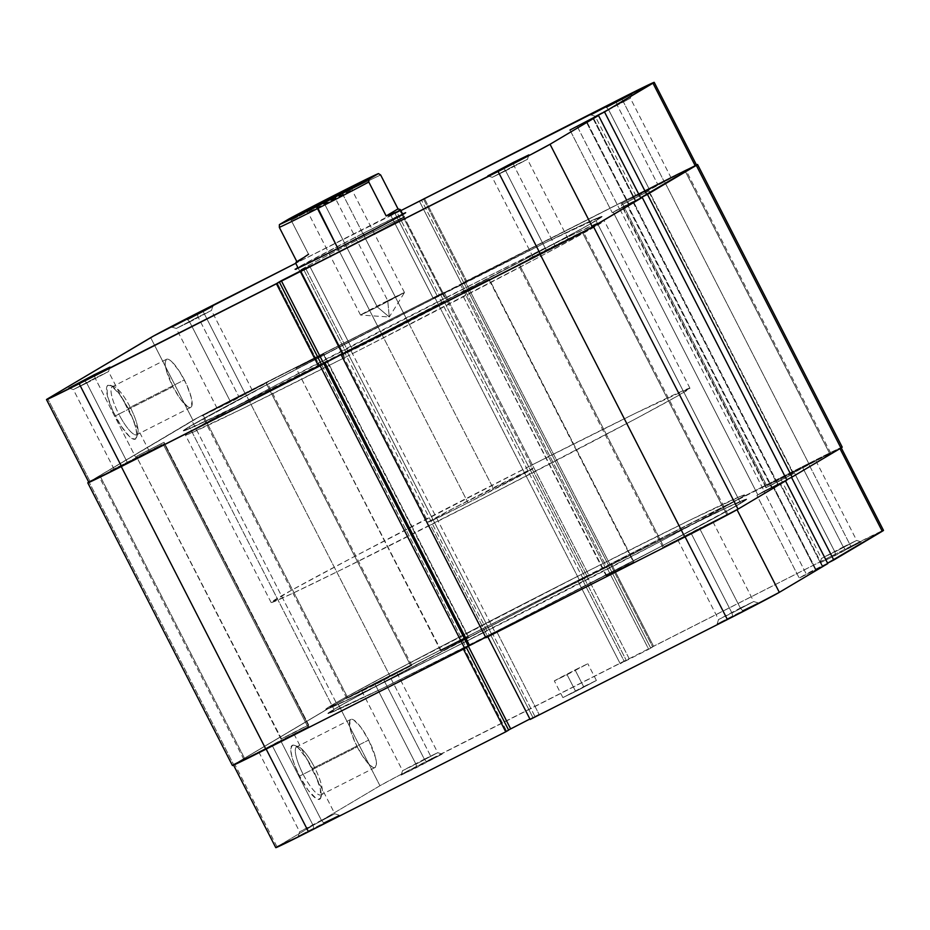 <?xml version="1.0" encoding="UTF-8"?>
<svg xmlns="http://www.w3.org/2000/svg" width="930" height="930" viewBox="0 0 930 930"><rect width="100%" height="100%" fill="white"/><g stroke="black" fill="none" stroke-linecap="round" stroke-linejoin="round"><path stroke-width="0.7" stroke-dasharray="4.65 3.49" d="M424.347 759.194L437.728 752.672L415.943 764.169L416.745 767.517L442.157 754.102L426.545 761.705L424.347 759.194L383.52 679.412L396.912 672.902L375.127 684.399L415.943 764.169L437.739 752.684L402.55 770.679L415.943 764.169L375.127 684.399L396.901 672.936L361.747 690.885L383.52 679.412L424.347 759.194L426.545 761.705L442.145 754.137L401.121 775.109L416.745 767.517L415.943 764.169L402.55 770.679L424.347 759.194M321.408 820.272L334.8 813.762L313.015 825.247L313.817 828.595L339.229 815.192L323.617 822.783L321.408 820.272L280.593 740.501L293.985 733.991L272.199 745.476L313.015 825.247L334.8 813.762L299.623 831.757L313.015 825.247L272.199 745.476L293.961 734.014L258.819 751.963L280.593 740.501L321.408 820.272L323.617 822.783L339.218 815.226L298.193 836.186L313.817 828.595L313.015 825.247L299.623 831.757L321.408 820.272M843.266 546.956L856.658 540.435L834.873 551.932L835.675 555.28L861.087 541.865L845.475 549.467L843.266 546.956L802.451 467.186L815.842 460.675L794.057 472.161L834.873 551.932L856.658 540.446L821.481 558.442L834.873 551.932L794.057 472.161L815.819 460.699L780.677 478.648L802.451 467.186L843.266 546.956L845.475 549.467L861.075 541.911L820.051 562.871L835.675 555.28L834.873 551.932L821.481 558.442L843.266 546.956M740.338 608.034L753.73 601.524L731.945 613.01L732.747 616.358L758.159 602.954L742.535 610.545L740.338 608.034L699.523 528.263L712.915 521.753L691.118 533.239L731.945 613.01L753.73 601.524L718.553 619.531L731.945 613.01L691.118 533.239L712.892 521.777L677.749 539.726L699.523 528.263L740.338 608.034L742.535 610.545L758.148 602.989L717.123 623.949L732.747 616.358L731.945 613.01L718.553 619.519L740.338 608.034M303.122 774.26A26.935 6.638 -116.9 0 1 298.577 746.86A26.935 6.638 -116.9 0 1 314.561 767.471L312.41 768.494A30.225 7.452 63.1 0 0 294.473 745.372A30.225 7.452 63.1 0 0 299.565 776.108L357.213 746.848A26.935 6.638 -116.9 0 1 350.761 719.425A26.935 6.638 -116.9 0 1 368.652 740.059L314.561 767.471A26.935 6.638 63.1 0 0 296.67 746.837A26.935 6.638 63.1 0 0 303.122 774.26A26.935 6.638 63.1 0 0 321.013 794.883A26.935 6.638 63.1 0 0 314.561 767.471L368.652 740.059A26.935 6.638 -116.9 0 1 375.104 767.483A26.935 6.638 -116.9 0 1 357.213 746.848L299.565 776.108L294.787 765.529L291.718 755.974L290.811 748.906L292.218 745.395L295.728 745.988L298.112 747.813L306.656 758.485L314.979 773.818L320.269 788.628L320.745 797.952L318.246 799.44L316.258 798.614L308.307 790.419L299.565 776.108A30.225 7.452 63.1 0 0 320.897 797.522A30.225 7.452 63.1 0 0 312.41 768.494L314.561 767.471A26.935 6.638 -116.9 0 1 322.117 793.337A26.935 6.638 -116.9 0 1 303.122 774.26M575.647 691.409L596.397 680.458L583.645 686.665L575.066 669.914L587.83 663.706L567.079 674.657L575.647 691.409L562.906 697.581L596.386 680.493L578.902 689.758L575.647 691.409L567.079 674.657L554.315 680.853L575.066 669.914L583.645 686.665L562.894 697.605L575.647 691.409M585.144 572.496L587.283 576.681A235.232 3.755 -27.1 0 0 327.918 713.484A235.232 3.755 -27.1 0 0 487.355 635.981L485.216 631.796A235.232 3.755 152.9 0 1 325.779 709.299A235.232 3.755 152.9 0 1 585.144 572.496L689.711 520.254L742.187 495.609L744.384 495.306L742.466 496.701L732.666 502.514L660.684 541.307L446.505 651.326L356.05 695.966L326.07 709.346L337.695 701.766L393.843 671.332L585.144 572.496A235.232 3.755 152.9 0 1 744.581 494.981A235.232 3.755 152.9 0 1 485.216 631.796L487.355 635.981A235.232 3.755 -27.1 0 0 746.72 499.178A235.232 3.755 -27.1 0 0 587.283 576.681L585.144 572.496A235.232 3.755 -27.1 0 0 325.779 709.299A235.232 3.755 -27.1 0 0 485.216 631.796L430.567 525.008A235.232 3.755 152.9 0 1 271.13 602.512A235.232 3.755 152.9 0 1 530.507 465.709L585.144 572.496L530.507 465.709L635.062 413.466L689.642 388.159L678.017 395.738L636.329 418.477L491.749 493.83L340.601 570.078L291.636 593.817L271.421 602.559L290.834 590.62L355.027 556.187L530.507 465.709A235.232 3.755 152.9 0 1 689.944 388.205A235.232 3.755 152.9 0 1 430.567 525.008L485.216 631.796A235.232 3.755 -27.1 0 0 744.581 494.981A235.232 3.755 -27.1 0 0 585.144 572.496L393.843 671.332L337.695 701.766L326.07 709.346L356.05 695.966L446.505 651.326L660.684 541.307L732.666 502.514L742.466 496.701L744.384 495.306L742.187 495.609L689.711 520.254L585.144 572.496M653.558 646.234L611.231 563.534L808.496 463.593L850.811 546.294L399.412 775.248L379.952 785.734L277.024 846.812L379.952 785.734L337.637 703.034L389.565 675.831L840.685 447.83L791.477 477.311L763.914 491.238L756.915 495.388L785.478 480.868L737.037 509.687L717.553 520.114L266.154 749.069L496.748 631.644L490.715 635.051L533.041 717.751L530.135 719.471L535.064 716.716L533.041 717.751L490.715 635.051L487.82 636.771L685.085 536.843A48.221 0.767 152.9 0 0 737.013 509.628L785.478 480.868L773.179 487.146L815.505 569.846L799.23 578.088L827.584 563.162L822.004 565.986L779.677 483.286L822.004 565.986L779.677 483.286L791.488 477.334L839.941 448.551A48.221 0.767 152.9 0 0 841.173 447.702A48.221 0.767 152.9 0 0 808.496 463.593L850.811 546.294L653.558 646.234L611.231 563.534L606.372 566.591L648.687 649.291L652.686 646.92L610.371 564.219L652.686 646.92L650.651 647.954L608.336 565.254L650.651 647.954L653.558 646.234M233.546 765.111L233.465 764.96A48.221 0.767 152.9 0 0 266.154 749.069L234.709 764.111L337.637 703.034L234.709 764.111L277.024 846.812A48.221 0.767 -27.1 0 0 275.792 847.66M487.355 635.981L662.823 545.503L727.028 511.07L746.523 499.491L726.225 507.873L677.249 531.611L526.101 607.86L381.521 683.213L339.834 705.951L328.209 713.531L382.8 688.223L527.996 615.311L662.823 545.503L740.687 503.304L596.037 220.643A235.232 3.755 152.9 0 1 368.361 340.299A235.232 3.755 152.9 0 1 183.28 430.823A235.232 3.755 152.9 0 1 189.313 426.696L333.963 709.358A235.232 3.755 -27.1 0 0 327.918 713.484A235.232 3.755 -27.1 0 0 513 622.949A235.232 3.755 -27.1 0 0 740.687 503.304L746.43 499.131L734.177 504.188L661.311 539.505L546.654 597.351L428.858 658.219L347.611 701.592L330.045 711.764L328.116 713.159L330.313 712.857L382.8 688.223L487.355 635.981M508.629 730.12L506.594 731.143L508.559 729.98L506.594 731.143L464.279 648.442L506.594 731.143L508.629 730.12M529.891 718.995L539.063 714.345L535.064 716.716L492.749 634.016L535.064 716.716L539.063 714.345L496.748 631.644L539.063 714.345L529.891 718.995M827.793 563.568L815.505 569.846L816.005 569.544L773.679 486.843L816.005 569.544L827.793 563.568M883.454 530.472L850.811 546.294A48.221 0.767 -27.1 0 1 883.5 530.402M567.079 674.657L587.807 663.741L559.767 677.819L555.326 680.458L567.079 674.657M586.83 575.891L629.145 658.591L431.892 758.531L389.565 675.831L586.83 575.891L629.145 658.591L624.216 661.346L581.901 578.646L583.935 577.611L626.25 660.312L583.935 577.611L586.83 575.891M233.465 764.96A48.221 0.767 152.9 0 1 234.709 764.111L277.024 846.812M379.952 785.734L337.637 703.034A48.221 0.767 152.9 0 1 389.565 675.831L431.892 758.531A48.221 0.767 -27.1 0 0 379.952 785.734M763.914 491.238L780.177 482.996L822.504 565.696L806.229 573.938L763.914 491.238L806.229 573.938L799.23 578.088L756.915 495.388L763.914 491.238M773.179 487.146L756.915 495.388L799.23 578.088L815.505 569.846L773.179 487.146M577.902 581.018L581.901 578.646L624.216 661.346L620.217 663.718L577.902 581.018L620.217 663.718L648.687 649.291L606.372 566.591L577.902 581.018M368.652 740.059L375.65 758.008L376.452 764.309L375.197 767.424L373.848 767.634L369.954 765.274L362.34 755.765L354.923 742.105L350.215 728.899L349.785 720.611L350.668 719.483L353.784 720.006L360.875 727.318L368.652 740.059M606.651 575.67L633.493 562.069L488.855 279.407L461.617 293.287L606.267 575.926L622.17 568.079L630.273 563.464L606.651 575.67L461.629 293.264L489.099 279.186L462.012 293.008L489.25 279.14L633.9 561.801L606.651 575.67M766.343 487.436L793.185 473.847L648.536 191.185L621.298 205.053L765.96 487.692L779.142 481.24L793.569 473.591L766.343 487.436L621.31 205.03L648.78 190.952L621.693 204.786L648.942 190.906L793.581 473.568L766.343 487.436M441.146 650.593L467.988 636.992L323.349 354.33L296.1 368.199L440.762 650.837L453.956 644.385L468.371 636.736L441.146 650.593L296.112 368.175L323.582 354.098L296.507 367.931L323.745 354.051L468.383 636.713L441.146 650.593M281.465 738.815L308.307 725.214L163.657 442.564L136.419 456.432L281.069 739.071L296.972 731.224L305.075 726.609L281.465 738.815L136.431 456.409L163.901 442.331L136.815 456.153L164.052 442.285L308.702 724.947L281.465 738.815M244.869 758.961L272.63 745.569L307.911 727.016L163.273 444.354L99.289 476.939L100.231 476.3L244.869 758.961L243.962 759.543L274.943 744.384L308.818 726.435L244.869 758.961L100.231 476.3L99.324 476.892L130.305 461.722L162.262 444.494L109.845 471.057L164.203 443.715L163.273 444.354L307.911 727.016L308.853 726.377L244.869 758.961M663.799 546.724L691.548 533.332L726.842 514.778L582.203 232.128L518.219 264.701L519.161 264.062L663.799 546.724L662.892 547.305L693.873 532.146L727.748 514.197L663.799 546.724L519.161 264.062L518.254 264.655L549.235 249.484L581.192 232.256L528.775 258.819L583.133 231.477L582.203 232.128L726.842 514.778L727.783 514.139L663.799 546.724M766.727 485.646L794.476 472.242L829.769 453.7L685.131 171.039L621.147 203.624L622.089 202.984L766.727 485.646L765.82 486.227L796.801 471.068L830.676 453.108L766.727 485.646L622.089 202.984L621.182 203.565L652.163 188.406L684.12 171.178L631.702 197.741L686.061 170.399L685.131 171.039L829.769 453.7L830.711 453.061L766.727 485.646M347.797 697.872L375.557 684.48L410.839 665.938L266.201 383.276L202.217 415.861L203.159 415.222L347.797 697.872L346.902 698.465L377.882 683.294L411.746 665.345L347.797 697.872L203.159 415.222L202.252 415.803L233.232 400.644L265.19 383.416L212.772 409.979L267.143 382.637L266.201 383.276L410.839 665.938L411.781 665.299L347.797 697.872M88.745 482.147A49.395 0.791 152.9 0 1 89.047 481.961L191.975 420.883L336.614 703.545L191.975 420.883A49.395 0.791 152.9 0 1 245.171 393.018L389.821 675.68A49.395 0.791 -27.1 0 0 336.614 703.545L233.686 764.623A49.395 0.791 -27.1 0 0 232.419 765.495M87.815 482.763L89.047 481.961L233.686 764.623L89.047 481.961L199.241 416.849L444.063 292.264L588.702 574.926L389.821 675.68L245.171 393.018L444.063 292.264L440.46 294.392L585.11 577.053L588.702 574.926L444.063 292.264L438.228 295.531L582.866 578.193L585.11 577.053L440.46 294.392L438.228 295.531L434.833 297.542L579.471 580.204L582.866 578.193L438.228 295.531L434.833 297.542L460.455 284.568L605.093 567.219L579.471 580.204L434.833 297.542L463.849 282.546L608.499 565.207L605.093 567.219L460.455 284.568L463.849 282.546L461.617 283.685L606.255 566.335L608.499 565.207L463.849 282.546L461.617 283.685L465.209 281.546L609.859 564.208L606.255 566.335L461.617 283.685L664.101 180.78L808.74 463.442L609.859 564.208L465.209 281.546L664.101 180.78A49.395 0.791 152.9 0 1 696.454 164.889M842.22 447.167A49.395 0.791 -27.1 0 0 808.74 463.442L664.101 180.78L697.082 164.645M640.631 197.823L632.807 201.787L777.445 484.449L786.71 479.764L777.445 484.449L632.807 201.787L633.353 201.461L778.003 484.123L777.445 484.449L778.003 484.123L633.353 201.461L619.519 208.471L764.169 491.133L778.003 484.123L764.169 491.133L619.519 208.471L613.23 212.203L757.869 494.865L764.169 491.133L757.869 494.865L613.23 212.203L627.053 205.205L771.702 487.866L757.869 494.865L771.702 487.866L627.053 205.205L627.611 204.879L772.249 487.541L771.702 487.866L772.249 487.541L627.611 204.879L640.817 198.183L612.265 212.726L640.619 197.799L612.265 212.726L629.04 204.181L586.714 121.481L629.04 204.181L640.828 198.206L613.23 212.203L640.631 197.823M786.896 480.113L772.249 487.541L786.896 480.113M343.112 354.005L344.891 352.947L489.54 635.609L485.937 637.736L489.54 635.609L344.891 352.947L347.134 351.807L491.772 634.469L489.54 635.609L491.772 634.469L347.134 351.807L350.529 349.796L495.167 632.458L491.772 634.469L495.167 632.458L350.529 349.796L342.938 353.644L352.098 348.983L343.17 354.109L352.098 348.983L309.783 266.282L352.098 348.983L343.112 354.005M485.693 637.259L495.167 632.458L485.693 637.259M321.641 364.711L466.151 647.454L468.313 646.176L466.151 647.454L321.652 364.723L319.629 365.781L321.664 364.746M468.383 646.315L466.151 647.454L468.383 646.315M233.686 764.623L336.614 703.545L364.327 688.746L808.74 463.442L842.185 447.237M189.313 426.696L183.477 430.509L185.675 430.206L225.037 411.955L383.346 332.649L548.479 246.787L590.166 224.049L601.791 216.469L547.2 241.777L402.004 314.689L267.177 384.497L189.313 426.696A235.232 3.755 152.9 0 1 417 307.051A235.232 3.755 152.9 0 1 602.082 216.516A235.232 3.755 152.9 0 1 596.037 220.643L740.687 503.304A235.232 3.755 -27.1 0 0 746.72 499.178A235.232 3.755 -27.1 0 0 561.639 589.701A235.232 3.755 -27.1 0 0 333.963 709.358L189.313 426.696L284.208 375.557L442.645 294.019L444.784 298.204A235.232 3.755 -27.1 0 0 185.419 435.019A235.232 3.755 -27.1 0 0 344.856 357.504L342.717 353.319A235.232 3.755 152.9 0 1 183.28 430.823A235.232 3.755 152.9 0 1 442.645 294.019L547.2 241.777L599.687 217.143L601.884 216.841L599.955 218.236L582.389 228.408L501.142 271.781L383.346 332.649L268.689 390.495L195.823 425.812L183.57 430.869L189.313 426.696M402.562 213.888L363.549 233.139L364.351 236.487A58.811 0.942 -27.1 0 0 299.518 270.7A58.811 0.942 -27.1 0 0 339.369 251.309A58.811 0.942 152.9 0 1 299.507 270.688A58.811 0.942 152.9 0 1 364.351 236.487L407.317 320.443A58.811 0.942 -27.1 0 0 342.473 354.644A58.811 0.942 -27.1 0 0 382.335 335.265L343.065 354.493L367.699 340.833L447.121 301.146L382.335 335.265L339.369 251.309L337.16 248.798L339.369 251.309A58.811 0.942 -27.1 0 0 404.213 217.12A58.811 0.942 -27.1 0 0 364.351 236.487L363.549 233.139A62.101 0.988 152.9 0 1 405.643 212.691L404.213 217.12A58.811 0.942 152.9 0 1 339.369 251.309L382.335 335.265A58.811 0.942 -27.1 0 0 447.167 301.064A58.811 0.942 -27.1 0 0 407.317 320.443L364.351 236.487A58.811 0.942 152.9 0 1 404.213 217.108L447.167 301.064M505.653 170.806L527.45 159.321L514.058 165.831L513.418 163.192L514.058 165.831L527.45 159.321L505.653 170.806L546.48 250.589L568.265 239.091L554.873 245.601L514.058 165.831L554.873 245.601L568.253 239.115L533.088 257.099L546.48 250.589L505.653 170.806L492.261 177.316L514.058 165.831L492.272 177.328L505.653 170.806L503.456 168.295L505.653 170.806M608.592 109.728L630.377 98.243L616.985 104.753L616.358 102.114L616.985 104.753L630.377 98.243L608.592 109.728L649.407 189.499L671.193 178.014L657.801 184.524L616.985 104.753L657.801 184.524L671.181 178.037L636.015 196.009L649.407 189.499L608.592 109.728L595.2 116.238L616.985 104.753L595.2 116.238L608.592 109.728L606.383 107.217L608.592 109.728M189.662 321.966L211.447 310.481L198.055 316.991L197.427 314.352L198.055 316.991L211.447 310.469L189.662 321.966L230.477 401.737L252.274 390.251L238.882 396.761L198.055 316.991L238.882 396.761L252.251 390.275L217.085 408.247L230.477 401.737L189.662 321.966L176.27 328.476L198.055 316.991L176.27 328.476L189.662 321.966L187.465 319.455L189.662 321.966M130.27 407.34A26.935 6.638 -116.9 0 1 137.826 433.206A26.935 6.638 -116.9 0 1 118.831 414.129L115.285 415.989A30.225 7.452 63.1 0 0 136.605 437.391A30.225 7.452 63.1 0 0 128.119 408.363L184.361 379.928A26.935 6.638 -116.9 0 1 190.813 407.352A26.935 6.638 -116.9 0 1 172.922 386.717L118.831 414.129A26.935 6.638 63.1 0 0 136.722 434.763A26.935 6.638 63.1 0 0 130.27 407.34A26.935 6.638 63.1 0 0 112.379 386.706A26.935 6.638 63.1 0 0 118.831 414.129L172.922 386.717A26.935 6.638 -116.9 0 1 166.47 359.305A26.935 6.638 -116.9 0 1 184.361 379.928L128.119 408.363L132.909 418.953L135.978 428.509L136.884 435.577L135.466 439.076L131.967 438.495L129.584 436.658L121.04 425.987L112.716 410.665L107.427 395.843L106.95 386.531L107.938 385.264L111.437 385.857L119.389 394.064L128.119 408.363A30.225 7.452 63.1 0 0 110.182 385.241A30.225 7.452 63.1 0 0 115.285 415.989L118.831 414.129A26.935 6.638 -116.9 0 1 114.285 386.729A26.935 6.638 -116.9 0 1 130.27 407.34M86.734 383.044L108.519 371.558L95.127 378.068L94.5 375.429L95.127 378.068L108.519 371.558L86.734 383.044L127.55 462.815L149.335 451.329L135.943 457.839L95.127 378.068L135.943 457.839L149.323 451.352L114.158 469.325L127.55 462.815L86.734 383.044L73.342 389.554L95.127 378.068L73.342 389.565L86.734 383.044L84.525 380.533L86.734 383.044M202.601 310.469L244.927 393.169L442.18 293.229L399.865 210.529L295.717 263.295L400.888 210.61L390.937 215.655L433.252 298.356L442.18 293.229L200.078 416.431L90.059 481.449L192.987 420.372L150.672 337.66L192.987 420.372A48.221 0.767 -27.1 0 1 244.927 393.169L202.601 310.469M696.489 165.11L663.846 180.931L433.252 298.356L461.722 283.929L419.407 201.229L461.722 283.929L465.721 281.558L463.686 282.592L421.441 200.02L463.686 282.592L663.846 180.931L621.531 98.231L663.846 180.931A48.221 0.767 -27.1 0 1 696.535 165.04M344.856 357.504A235.232 3.755 -27.1 0 0 604.221 220.701A235.232 3.755 -27.1 0 0 444.784 298.204L442.645 294.019A235.232 3.755 152.9 0 1 602.082 216.516A235.232 3.755 152.9 0 1 342.717 353.319L344.856 357.504L365.025 347.262L536.157 258.668L592.305 228.234L603.93 220.654L573.95 234.035L483.495 278.675L269.316 388.694L197.334 427.486L187.535 433.299L185.616 434.694L187.814 434.391L240.289 409.746L344.856 357.504M342.473 354.644L299.507 270.688L295.089 269.27A62.101 0.988 152.9 0 1 363.549 233.139L297.856 267.468M90.059 481.449L47.744 398.749L90.059 481.449A48.221 0.767 -27.1 0 0 88.827 482.298M424.266 198.171L466.593 280.872L424.266 198.171M586.214 121.784L628.54 204.484L586.214 121.784M569.951 130.026L612.265 212.726L569.951 130.026M577.193 126.352L619.264 208.576L577.193 126.352M593.212 117.622L635.539 200.334L593.212 117.622M592.922 118.343L635.039 200.624L592.922 118.343M437.251 295.984L433.252 298.356L390.937 215.655L394.936 213.284L437.251 295.984L394.936 213.284L396.959 212.249L439.286 294.95L437.251 295.984M423.406 198.857L465.721 281.558L423.406 198.857M442.18 293.229L439.286 294.95L396.959 212.249L399.865 210.529L442.18 293.229M305.784 268.654L348.099 351.354L305.784 268.654M303.75 269.688L346.065 352.389L303.75 269.688M277.314 283.08L319.629 365.781L277.314 283.08M172.922 386.717L165.924 368.78L165.121 362.479L166.377 359.352L169.504 359.875L171.62 361.503L179.234 371.012L186.651 384.671L191.371 397.877L191.789 406.178L190.917 407.305L187.79 406.77L180.699 399.47L172.922 386.717M324.756 204.298L351.982 189.941L335.242 198.067L334.87 196.521L335.242 198.067L351.982 189.929L324.756 204.298L377.255 306.888L389.263 316.991L387.74 300.669L404.48 292.543L387.74 300.669C415.617 286.521 404.48 293.124 377.255 306.888L404.492 292.531L389.263 316.991L377.255 306.888L324.756 204.298L308.016 212.435L335.242 198.067L387.74 300.669L335.242 198.067L308.016 212.435L324.756 204.298L323.187 202.496L324.756 204.298M342.496 193.777L493.028 487.948A58.811 0.942 -27.1 0 0 428.184 522.149A58.811 0.942 -27.1 0 0 468.046 502.77L337.892 248.426L468.046 502.77A58.811 0.942 -27.1 0 0 532.89 468.569A58.811 0.942 -27.1 0 0 493.028 487.948L342.496 193.777A58.811 0.942 152.9 0 1 380.672 175.003A58.811 0.942 -27.1 0 0 342.496 193.777A58.811 0.942 -27.1 0 0 291.195 220.329A58.811 0.942 152.9 0 1 342.496 193.777M308.551 254.25L291.195 220.329L288.986 218.91L291.195 220.329L308.551 254.25L296.682 261.295L308.551 254.25L295.647 263.144M468.046 502.77L532.832 468.65L453.422 508.326L428.788 521.997L468.046 502.77M387.74 300.669L360.515 315.026L377.255 306.888L360.526 315.038L389.263 316.991L387.74 300.669C360.526 314.433 349.378 321.036 377.255 306.888M396.912 672.902L437.739 752.684L442.157 754.102M293.985 733.991L334.8 813.762L339.229 815.192M815.842 460.675L856.658 540.446L861.087 541.865M712.915 521.753L753.73 601.524L758.159 602.954M298.577 746.86L294.473 745.372M350.761 719.425L296.67 746.837M596.397 680.458L587.83 663.706M271.13 602.512L185.419 435.019M689.944 388.205L604.221 220.701M562.894 697.605L554.315 680.853M375.104 767.483L321.013 794.883M361.735 690.909L402.55 770.679L401.121 775.109M258.807 751.986L299.623 831.757L298.193 836.186M677.726 539.749L718.553 619.531M780.665 478.671L821.481 558.442L820.051 562.871M322.117 793.337L320.897 797.522M718.553 619.519L717.123 623.949M606.255 575.949L461.617 293.287M765.948 487.715L621.298 205.053M440.75 650.861L296.1 368.199M281.058 739.094L136.419 456.432M243.939 759.601L99.289 476.939M662.858 547.363L518.219 264.701M765.797 486.285L621.147 203.624M346.867 698.523L202.217 415.861M411.781 665.299L267.143 382.637M830.711 453.061L686.061 170.399M727.783 514.139L583.133 231.477M308.853 726.377L164.203 443.715M308.702 724.947L164.052 442.285M468.383 636.713L323.745 354.051M793.581 473.568L648.942 190.906M633.9 561.801L489.25 279.14M568.265 239.091L527.45 159.321L528.879 154.892M671.193 178.014L630.377 98.243L631.807 93.814M211.447 310.481L212.877 306.051M137.826 433.206L136.605 437.391M149.335 451.329L108.519 371.558L109.949 367.129M252.274 390.251L211.447 310.469M190.813 407.352L136.722 434.763M166.47 359.305L112.379 386.706M114.158 469.325L73.342 389.554L68.913 388.136M217.085 408.247L176.27 328.476L171.841 327.046M636.015 196.009L595.2 116.238L590.771 114.809M533.088 257.099L492.261 177.316L487.843 175.898M114.285 386.729L110.182 385.241M404.492 292.531L351.982 189.929L353.005 186.779M298.146 268.038L428.184 522.149M402.853 214.458L532.89 468.569M360.515 315.026L308.016 212.435L304.854 211.424"/><path stroke-width="1.4" d="M233.465 764.96L275.792 847.66A48.221 0.767 -27.1 0 0 308.469 831.769L266.154 749.08L308.469 831.769L505.734 731.829L300.541 835.779L277.024 846.812M463.419 649.152L505.734 731.829L508.629 730.12L466.36 647.524L508.629 730.12L505.734 731.829L463.419 649.152M827.793 563.568L785.513 480.938L827.793 563.568L779.328 592.34L827.793 563.568M737.037 509.687L779.328 592.34L737.037 509.687M508.559 729.98L529.891 718.995L508.559 729.98M530.135 719.471L735.735 615.3L779.328 592.34A48.221 0.767 -27.1 0 1 727.4 619.531L530.135 719.471L487.82 636.783L530.135 719.471M841.173 447.702L883.5 530.402A48.221 0.767 -27.1 0 1 882.256 531.251L839.976 448.62L882.256 531.251L833.792 560.011L791.488 477.334L833.792 560.011L827.584 563.162L883.012 530.542M685.085 536.843L727.4 619.531L685.085 536.843M468.325 646.164L510.593 728.771L468.325 646.164L485.693 637.259L469.545 645.432L324.907 362.781L469.545 645.432L468.313 646.176M841.72 447.295L840.952 448.039A49.395 0.791 -27.1 0 0 842.22 447.167L697.581 164.505A49.395 0.791 152.9 0 1 696.314 165.377L840.952 448.039L696.314 165.377L647.443 194.37L792.093 477.032L840.952 448.039L792.093 477.032L647.443 194.37L640.631 197.823L696.454 164.889A49.395 0.791 152.9 0 1 697.581 164.505M786.71 479.764L792.093 477.032L786.71 479.764M90.059 481.449L113.565 470.406L318.769 366.467L276.443 283.766L279.349 282.046L321.664 364.746L342.938 353.644L323.628 363.409L281.313 280.709L323.628 363.409L321.594 364.618L342.926 353.632L321.641 364.711L279.349 282.046L277.314 283.08L281.313 280.709L309.783 266.282L300.855 271.409L343.17 354.109L572.915 237.452L592.364 226.967L642.246 197.462L786.896 480.113L642.246 197.462L593.387 226.455L738.025 509.117L786.896 480.113L738.025 509.117L593.387 226.455A49.395 0.791 152.9 0 1 540.179 254.32L684.829 536.982A49.395 0.791 -27.1 0 0 738.025 509.117L684.829 536.982L540.179 254.32L341.298 355.074L485.937 637.736L684.829 536.982L485.937 637.736L341.298 355.074L573.45 237.197L593.387 226.455L642.246 197.462L640.817 198.183L598.513 115.506L550.049 144.266L592.364 226.967L640.828 198.206L598.513 115.506L550.049 144.266L530.588 154.752L300.855 271.409L343.17 354.109L540.435 254.169L498.108 171.469L52.708 396.854L47.744 398.749L153.473 336.079L295.717 263.295L202.601 310.469A48.221 0.767 152.9 0 0 150.672 337.66L47.744 398.749A48.221 0.767 152.9 0 0 46.5 399.598L88.827 482.298A48.221 0.767 -27.1 0 0 121.505 466.407L323.745 363.665L468.383 646.315L323.745 363.665L320.141 365.792L464.791 648.454L468.383 646.315L464.791 648.454L320.141 365.792L121.26 466.558L265.899 749.22L464.791 648.454L265.899 749.22L121.26 466.558A49.395 0.791 152.9 0 1 87.78 482.833A49.395 0.791 152.9 0 1 88.745 482.147M87.78 482.833L232.419 765.495A49.395 0.791 -27.1 0 0 265.899 749.22L233.686 764.623M46.5 399.598A48.221 0.767 152.9 0 0 79.19 383.706L121.505 466.407L79.19 383.706L276.443 283.766L318.769 366.467L323.745 363.665L113.123 470.661L89.047 481.961M405.643 212.703L405.643 212.691A62.101 0.988 152.9 0 1 337.16 248.798L387.671 222.7L404.039 213.772L405.585 212.761L402.33 214.005M513.255 162.483L528.879 154.892L503.456 168.295L522.207 158.612L487.843 175.898L513.255 162.483L513.418 163.192L513.255 162.483M616.183 101.405L631.807 93.814L623.879 98.185L606.383 107.217L629.877 94.976L619.973 99.487L590.771 114.809L616.183 101.405L616.358 102.114L616.183 101.405M197.253 313.643L212.877 306.051L204.96 310.422L187.465 319.455L210.947 307.214L201.043 311.724L171.841 327.046L197.253 313.643L197.427 314.352L197.253 313.643M94.325 374.72L109.949 367.129L84.525 380.533L103.277 370.849L68.913 388.136L94.325 374.72L94.5 375.429L94.325 374.72M654.209 82.34L696.535 165.04A48.221 0.767 -27.1 0 1 695.291 165.889L652.976 83.189L604.512 111.949L646.827 194.649L695.291 165.889L652.976 83.189A48.221 0.767 152.9 0 0 654.209 82.34A48.221 0.767 152.9 0 0 621.531 98.231L400.888 210.61L653.72 82.468L604.512 111.949L646.827 194.649L640.619 197.799L696.047 165.168M604.512 111.949L569.951 130.026L604.512 111.949M297.856 267.468L295.705 269.096L303.064 265.736L337.16 248.798A62.101 0.988 152.9 0 1 295.089 269.27L295.089 269.27M498.108 171.469L540.435 254.169A48.221 0.767 -27.1 0 0 592.364 226.967L550.049 144.266A48.221 0.767 152.9 0 1 498.108 171.469M298.146 268.038L295.647 263.132L296.682 261.295L279.326 227.373L279.395 224.607L279.326 227.373A58.811 0.942 -27.1 0 0 317.502 208.599L337.892 248.426L316.932 206.204A56.451 0.895 152.9 0 1 279.395 224.607L319.246 203.054L378.464 173.584L324.117 202.566L283.894 222.572L279.395 224.607L288.986 218.91A56.451 0.895 152.9 0 1 340.915 191.975A56.451 0.895 152.9 0 1 378.464 173.584L380.672 175.003L398.028 208.913L400.342 209.564L399.051 211.017L386.159 215.958L368.803 182.036L368.873 179.269A56.451 0.895 152.9 0 1 316.932 206.204L317.502 208.599A58.811 0.942 -27.1 0 0 368.803 182.036A58.811 0.942 152.9 0 1 317.502 208.599A58.811 0.942 152.9 0 1 279.326 227.373L296.682 261.295L295.647 263.144L308.551 254.25M334.672 195.684L353.005 186.779L323.187 202.496L345.181 191.138L352.737 186.837L339.125 193.44L307.109 210.041L323.187 202.496L304.854 211.424L334.672 195.684L334.87 196.521L334.672 195.684M400.342 209.564L398.028 208.913L386.159 215.958L368.803 182.036L368.873 179.269L378.464 173.584L380.672 175.003L398.028 208.913L386.159 215.958L397.064 212.028L400.342 209.564L402.853 214.458"/></g></svg>
